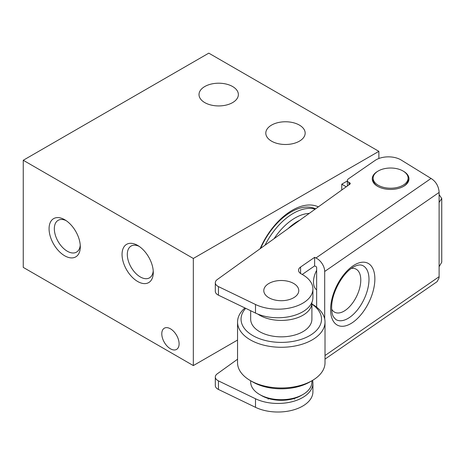 <?xml version="1.0" encoding="UTF-8"?>
<svg xmlns="http://www.w3.org/2000/svg" width="465" height="465" viewBox="0 0 465 465"><rect width="100%" height="100%" fill="white"/><g stroke="black" fill="none" stroke-linecap="round" stroke-linejoin="round"><path stroke-width="0.7" d="M250.67 380.765L250.67 382.015A30.614 17.676 0 0 0 259.639 394.512L261.493 395.581A27.987 16.159 0 0 0 301.076 395.581L302.93 394.512A30.614 17.676 0 0 0 309.835 388.391A30.614 17.676 0 0 0 311.899 382.015L311.899 380.765M259.639 394.512A30.614 17.676 0 0 0 302.93 394.512M244.956 307.97A43.733 25.25 0 0 0 240.498 312.916A43.733 25.25 0 0 0 237.551 322.024L237.551 362.735A43.733 25.25 0 0 0 250.362 380.585L252.832 382.015A40.234 23.227 0 0 0 309.737 382.015L312.207 380.585A43.733 25.25 0 0 0 322.071 371.843A43.733 25.25 0 0 0 325.018 362.735L325.018 322.024A43.733 25.25 0 0 0 312.207 304.174L311.899 303.994M250.362 380.585A43.733 25.25 0 0 0 312.207 380.585M237.551 322.024A43.733 25.25 0 0 0 273.257 346.849A43.733 25.25 0 0 0 322.071 331.138A43.733 25.25 0 0 0 325.018 322.024M245.7 308.33A40.234 23.227 0 0 0 243.765 310.789A40.234 23.227 0 0 0 266.765 340.833A40.234 23.227 0 0 0 318.81 327.552A40.234 23.227 0 0 0 311.899 304.098M250.67 310.73L250.67 319.17A30.614 17.676 0 0 0 275.664 336.544A30.614 17.676 0 0 0 309.835 325.547A30.614 17.676 0 0 0 311.899 319.17L311.899 302.744A30.614 17.676 0 0 0 311.893 302.407M257.779 314.067A30.614 17.676 0 0 0 309.835 309.12A30.614 17.676 0 0 0 311.899 302.744M377.952 171.161A18.368 10.602 0 0 0 376.528 172.038A18.368 10.602 0 0 0 377.632 186.331A18.368 10.602 0 0 0 403.608 186.331A18.368 10.602 0 0 0 404.719 185.634A18.368 10.602 0 0 0 403.295 171.161M439.105 202.426L441.75 198.503L441.75 262.196L439.105 266.695L439.105 192.429A11.369 7.126 55.4 0 0 439.018 191.063C438.21 185.483 435.566 181.28 431.067 178.455L401.214 160.047A17.496 10.102 -0 0 0 375.023 160.477L348.401 178.868A4.371 2.523 -0 0 0 347.384 180.484A4.371 2.523 -0 0 0 348.953 182.425L349.651 182.762A1.75 1.011 -0 0 1 350.279 183.536A1.75 1.011 -0 0 1 349.895 184.169L217.236 279.575A8.748 5.051 -0 0 0 215.312 282.737A8.748 5.051 -0 0 0 218.451 286.614L255.494 304.488A34.985 20.198 -0 0 0 304.778 301.936A34.985 20.198 -0 0 0 312.916 288.986A34.985 20.198 -0 0 0 301.419 274.019A8.748 5.051 180 0 1 298.542 270.275A8.748 5.051 180 0 1 300.582 267.038L314.625 257.331L314.625 265.904L302.238 274.46M215.312 282.737L215.312 291.311A8.748 5.051 -0 0 0 218.451 295.182L255.494 313.055A34.985 20.198 -0 0 0 304.778 310.51A34.985 20.198 -0 0 0 312.916 297.554L312.916 288.986M316.642 307.167L316.642 267.59A0.872 0.546 -124.6 0 0 315.968 266.55L314.625 265.904M324.692 318.961L324.692 271.473A11.369 7.126 -124.6 0 0 315.968 257.982L314.625 257.331M439.105 266.695L439.105 276.698A11.369 7.126 55.4 0 1 439.018 277.977L437.129 281.639L325.018 359.102M237.551 359.236L217.236 373.843A8.748 5.051 0 0 0 215.312 377.005L215.312 385.578A8.748 5.051 0 0 0 218.451 389.449L255.494 407.323A34.985 20.198 0 0 0 292.747 410.118A34.985 20.198 0 0 0 312.916 391.821L312.916 383.253A34.985 20.198 0 0 0 312.561 380.382M215.312 377.005A8.748 5.051 0 0 0 218.451 380.882L255.494 398.755A34.985 20.198 0 0 0 292.747 401.551A34.985 20.198 0 0 0 312.916 383.253M441.75 198.503L439.105 194.585M271.612 299.018A17.496 10.102 180 0 1 263.795 290.602A17.496 10.102 180 0 1 273.013 281.703A17.496 10.102 180 0 1 290.956 282.191A17.496 10.102 180 0 1 298.78 290.602A17.496 10.102 180 0 1 289.556 299.501A17.496 10.102 180 0 1 271.612 299.018M377.952 186.512A17.496 10.102 180 0 1 373.128 179.548L373.128 178.124A17.496 10.102 180 0 1 378.254 170.981A17.496 10.102 180 0 1 397.313 168.789A17.496 10.102 180 0 1 408.113 178.124A17.496 10.102 180 0 1 402.992 185.262A17.496 10.102 180 0 1 383.927 187.453A17.496 10.102 180 0 1 373.128 178.124M408.113 178.124L408.113 179.548A17.496 10.102 180 0 1 403.295 186.512M316.642 289.864A18.147 10.48 -60 0 1 316.642 270.357M265.033 245.206A51.603 29.795 -60 0 1 310.562 208.401A51.603 29.795 -60 0 1 315.183 209.134M260.667 248.339A51.603 29.795 -60 0 1 291.032 212.034A51.603 29.795 -60 0 1 308.278 207.082A51.603 29.795 -60 0 1 315.601 208.832M260.104 248.746A54.667 31.562 -60 0 1 292.287 210.256A54.667 31.562 -60 0 1 318.327 206.873M139.041 246.293A18.368 10.602 -120 0 0 131.113 246.037A18.368 10.602 -120 0 0 128.294 260.755A18.368 10.602 -120 0 0 140.296 276.942A18.368 10.602 -120 0 0 149.48 277.849A18.368 10.602 -120 0 0 153.223 270.857M137.669 245.427A22.088 12.753 -120 0 0 122.051 254.448A22.088 12.753 -120 0 0 137.669 281.494A22.088 12.753 -120 0 0 153.281 272.478A22.088 12.753 -120 0 0 137.669 245.427L137.669 245.427M66.065 220.584A18.368 10.602 -120 0 0 58.131 220.329A18.368 10.602 -120 0 0 55.318 235.046A18.368 10.602 -120 0 0 67.315 251.234A18.368 10.602 -120 0 0 76.498 252.14A18.368 10.602 -120 0 0 80.242 245.148M64.687 219.718A22.088 12.753 -120 0 0 49.069 228.739A22.088 12.753 -120 0 0 64.687 255.785A22.088 12.753 -120 0 0 80.306 246.77A22.088 12.753 -120 0 0 64.687 219.718L64.687 219.718M170.446 328.807A12.247 7.068 -120 0 0 164.325 328.197A12.247 7.068 -120 0 0 162.448 338.014A12.247 7.068 -120 0 0 170.446 348.802A12.247 7.068 -120 0 0 176.566 349.407A12.247 7.068 -120 0 0 178.444 339.595A12.247 7.068 -120 0 0 170.446 328.807M299.396 125.097A19.681 11.363 0 0 0 277.948 122.632A19.681 11.363 0 0 0 265.8 133.13A19.681 11.363 0 0 0 271.566 141.162A19.681 11.363 0 0 0 293.014 143.627A19.681 11.363 0 0 0 305.162 133.13A19.681 11.363 0 0 0 299.396 125.097M232.605 86.531A19.681 11.363 0 0 0 211.156 84.072A19.681 11.363 0 0 0 199.008 94.569A19.681 11.363 0 0 0 204.769 102.602A19.681 11.363 0 0 0 226.217 105.067A19.681 11.363 0 0 0 238.365 94.569A19.681 11.363 0 0 0 232.605 86.531M347.384 180.943L341.763 184.192L341.763 190.016M378.87 151.34L208.791 53.15L23.25 160.268L193.33 258.464L378.87 151.34L378.87 158.501M193.33 258.464L193.33 365.583L237.551 340.055M23.25 160.268L23.25 267.392L193.33 365.583M346.256 186.785L341.763 184.192M352.737 322.414A34.515 18.071 -64.2 0 1 330.603 309.527A34.515 18.071 -64.2 0 1 352.737 266.056A34.515 18.071 -64.2 0 1 374.866 278.948A34.515 18.071 -64.2 0 1 352.737 322.414M335.84 319.519A30.155 15.787 115.8 0 0 349.657 317.374A30.155 15.787 115.8 0 0 368.995 279.389A30.155 15.787 115.8 0 0 362.014 265.277L360.445 264.945C357.254 264.783 353.487 266.788 351.866 268.038C342.083 274.344 332.208 292.52 331.696 305.703C331.429 313.317 332.841 315.63 333.457 316.863L335.84 319.519M351.284 268.445A24.052 12.596 -64.2 0 1 360.776 280.017A24.052 12.596 -64.2 0 1 348.994 307.243A24.052 12.596 -64.2 0 1 331.65 309.149M431.067 178.455L315.968 257.982M439.105 192.429L324.692 271.473M439.105 276.698L325.018 355.522M348.953 182.425L348.953 184.843M349.651 182.762L349.651 184.343M218.451 286.614L218.451 295.182M255.494 304.488L255.494 313.055M300.582 267.038L300.582 273.513M255.494 407.323L255.494 398.755M218.451 389.449L218.451 380.882M274.077 238.696A47.232 27.266 -60 0 1 309.225 213.418M288.12 228.594A45.047 26.005 -60 0 1 299.803 220.195M347.384 180.484L347.384 185.971M268.206 398.447L268.206 399.156M294.362 398.447L294.362 399.156"/></g></svg>
